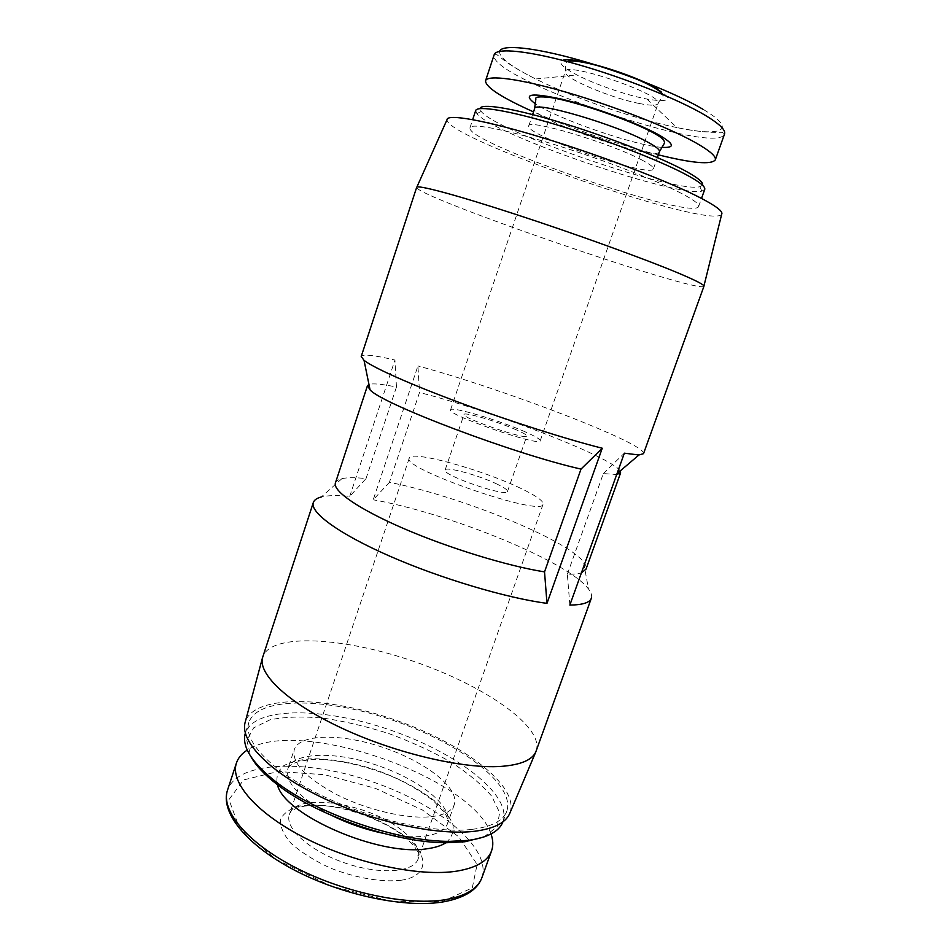 <?xml version="1.0" encoding="UTF-8"?>
<svg xmlns="http://www.w3.org/2000/svg" width="951" height="951" viewBox="0 0 951 951"><rect width="100%" height="100%" fill="white"/><g stroke="black" fill="none" stroke-linecap="round" stroke-linejoin="round"><path stroke-width="0.71" stroke-dasharray="4.75 3.57" d="M389.399 482.347L373.208 499.786L417.929 365.945L419.522 392.501L389.399 482.347C457.776 495.507 565.465 538.741 583.498 561.815L588.491 589.014C567.806 561.221 448.943 513.1 373.208 499.786M569.851 605.074L567.343 574.238C573.572 574.368 578.267 573.881 581.43 572.799M586.006 569.173C586.684 567.176 585.852 564.716 583.498 561.815M591.332 598.274C592.2 595.718 591.26 592.628 588.491 589.014M341.944 478.638L321.26 496.993C327.822 495.352 337.308 495.15 349.73 496.374L366.016 478.591C355.436 477.414 347.412 477.426 341.944 478.638C338.294 479.482 336.131 480.897 335.43 482.894M567.343 574.238L603.326 473.574L616.7 474.513M620.195 470.959C612.004 457.062 492.107 410.951 419.522 392.501M366.016 478.591L396.46 387.045C382.1 384.085 372.935 383.217 368.964 384.454M603.326 473.574L624.355 453.187M643.518 453.675C647.12 443.855 502.675 388.745 417.929 365.945M396.46 387.045L394.938 360.037C374.1 355.127 362.866 353.938 361.214 356.47M400.799 880.293C430.09 876.18 429.376 854.224 403.866 835.335C386.249 822.888 365.493 813.747 341.587 807.934C326.466 805.188 312.95 804.475 301.039 805.806C290.673 808.362 283.874 812.796 280.604 819.12C279.844 826.371 283.362 834.479 291.161 843.442C301.36 852.465 314.424 860.667 330.377 868.061C355.389 877.951 381.565 882.421 400.799 880.293M491.001 834.003C472.623 776.848 296.926 716.341 247.26 750.077M431.053 816.695C444.129 815.173 451.868 811.167 454.269 804.665C459.892 788.355 425.929 762.048 384.335 747.866C342.835 733.435 299.874 733.257 294.263 749.578C291.541 762.999 306.079 778.203 337.867 795.191C368.239 810.347 407.468 819.251 431.053 816.695M483.928 836.975L497.254 826.657L499.632 812.582L491.726 796.213C481.836 784.623 468.213 773.246 450.869 762.06C431.968 751.349 411.414 741.899 389.209 733.708C366.67 726.493 344.654 721.286 323.174 718.1C302.608 716.222 284.872 716.804 269.953 719.848L253.632 727.884L246.844 740.437L250.993 756.77M502.924 821.83L503.055 821.486C511.995 794.442 456.123 752.491 390.457 730.106C324.921 707.306 255.058 705.975 245.465 732.793L245.346 733.138M472.374 829.331C491.845 826.752 503.329 820.654 506.824 811.037C515.561 784.551 459.464 742.993 393.726 720.585C328.131 697.772 258.351 695.989 248.936 722.237C242.6 740.128 270.203 770.381 320.618 795.06C370.89 819.762 435.51 833.944 472.374 829.331M510.081 812.63C519.341 785.395 461.604 742.612 394.071 719.598C326.68 696.168 254.844 694.325 245.382 721.488M536.269 750.826C544.15 726.374 483.512 685.219 414.065 661.516C344.749 637.432 271.641 632.546 262.785 656.654M703.942 286.263L703.835 286.417C695.799 293.146 418.856 197.784 416.669 187.537L416.669 187.347M349.73 496.374L394.938 360.037M721.702 214.213C711.859 230.332 444.878 138.406 447.041 119.636M678.087 191.686C692.625 199.032 699.484 203.954 698.652 206.438C694.182 221.417 464.29 142.258 469.996 127.707C471.161 123.071 502.806 128.813 549.785 143.137C596.669 157.426 651.055 178.099 678.087 191.686M704.727 189.427L701.85 191.139C676.28 197.63 493.046 134.543 476.891 113.668L475.678 110.566M702.504 185.219L699.865 186.705C675.222 193.457 496.434 131.904 481.194 111.41L480.017 108.604M641.259 159.685C649.842 164.143 653.896 167.21 653.408 168.886C651.804 178.669 524.001 134.673 528.768 125.972C527.139 118.328 609.579 142.793 641.259 159.685M658.342 154.847C619.826 145.277 569.768 128.04 533.511 111.873M657.652 88.99C673.581 99.51 670.003 102.863 646.93 99.047L645.681 98.797C625.283 94.815 594.898 84.27 576.865 74.915C562.612 67.438 557.892 62.6 562.707 60.388M520.72 488.339C482.526 469.735 410.606 449.835 409.275 458.085C400.526 468.379 543.651 517.653 543.092 504.161C543.496 500.951 536.031 495.685 520.72 488.339M497.48 484.309C479.649 475.524 445.46 466.097 445.127 470.008C441.383 474.929 507.418 497.67 507.501 491.489C507.739 490.05 504.387 487.661 497.48 484.309M516.357 429.852C498.181 421.733 464.017 411.617 464.052 414.446C460.866 417.703 527.294 440.575 526.795 436.045C526.878 435.023 523.407 432.955 516.357 429.852M525.095 431.802C499.132 420.259 450.667 405.887 450.56 409.881C445.829 414.47 541.143 447.279 540.227 440.765C540.323 439.267 535.282 436.283 525.095 431.802M442.334 901.619L472.29 887.865L477.129 864.411L458.703 836.761L422.47 810.014L375.312 788.296L324.612 774.708L278.061 771.511L243.634 779.927L228.918 799.625L239.438 827.905L275.707 859.217L330.865 886.023L391.479 901.346L442.334 901.619M481.919 877.63C491.893 847.805 437.555 803.952 372.637 781.853C307.862 759.302 238.059 760.408 227.551 790.043M445.912 842.717C451.713 837.772 454.043 831.709 452.89 824.529C449.799 816.968 443.796 809.17 434.869 801.134C419.225 788.961 399.812 778.655 376.632 770.239C353.178 762.607 331.542 758.767 311.714 758.732C299.743 759.564 290.21 762.013 283.113 766.078C277.787 771.023 275.897 777.229 277.419 784.706M382.92 833.254C398.921 836.547 412.675 837.534 424.182 836.214C437.305 834.479 445.116 830.247 447.588 823.507C453.437 806.591 419.724 779.82 378.201 765.674C336.785 751.254 293.728 751.599 287.927 768.527C284.848 782.768 299.827 798.602 332.886 816.029M659.447 151.696C657.462 162.562 529.457 118.483 534.581 108.711M661.718 147.334C635.006 145.705 557.524 119.03 535.484 103.861M703.55 109.615C738.677 130.453 721.286 137.027 676.874 127.589C692.922 130.762 705.499 132.344 714.593 132.332L722.225 132.296L724.555 133.96C717.09 157.248 485.735 77.59 494.199 54.647L497.052 54.766L503.055 59.497C510.212 65.108 521.089 71.598 535.698 78.981C511.079 66.689 499.049 57.476 499.608 51.366M646.93 99.047L676.874 127.589C634.959 119.077 573.964 98.072 535.698 78.981L576.865 74.915M401.405 829.95C367.752 802.858 295.547 791.838 289.389 814.425C284.278 827.917 309.467 850.883 344.726 862.926C379.913 875.134 413.899 872.554 418.19 858.765C420.544 850.099 414.945 840.494 401.405 829.95M639.238 103.481C610.173 97.929 562.029 77.388 565.274 71.575C565.548 60.995 664.428 95.041 658.116 103.552C656.903 105.751 650.615 105.727 639.238 103.481M615.951 474.573L617.009 473.669M454.269 804.665L447.588 823.507C448.397 820.891 447.481 817.42 444.854 813.105L433.811 801.17C423.552 793.158 411.664 785.847 398.148 779.226C370.949 766.922 339.364 759.397 316.017 759.314C299.458 760.289 290.091 763.356 287.927 768.527L294.263 749.578M503.055 821.486L506.824 811.037M245.465 732.793L248.936 722.237M698.652 206.438L701.505 198.426M469.996 127.707L472.671 119.624M481.194 111.41L476.891 113.668M699.865 186.705L701.85 191.139M653.408 168.886L657.391 157.545M528.768 125.972L532.608 114.584M409.275 458.085L289.389 814.425C290.435 810.918 294.917 808.267 302.834 806.496C305.616 805.616 320.962 804.605 334.086 806.923C358.337 811.369 383.574 821.64 401.37 834.17C411.379 842.479 416.823 848.554 417.715 852.381L418.19 858.765L543.092 504.161M507.501 491.489L526.795 436.045M445.127 470.008L464.052 414.446M540.227 440.765L658.116 103.552C657.165 103.814 662.395 97.168 662.954 96.253L662.788 94.482M450.56 409.881L565.274 71.575L565.964 62.861L567.176 61.565"/><path stroke-width="1.43" d="M581.43 572.799L586.006 569.173L620.611 472.849L620.195 470.959M617.009 473.669L638.929 454.982L624.355 453.187L569.851 605.074C582.606 604.919 589.775 602.649 591.332 598.274L535.698 752.17C531.835 760.146 520.435 764.877 501.498 766.363C463.874 769.133 396.852 753.644 343.287 728.846C289.603 704.073 258.363 674.853 262.417 658.068L313.319 502.544C309.753 512.316 338.627 533.737 389.625 556.097C440.515 578.422 506.36 598.048 546.98 603.35L602.256 448.23L581.013 469.093L544.531 571.884L546.98 603.35M321.26 496.993C316.849 498.146 314.21 499.988 313.319 502.544M368.964 384.454L367.466 385.678L335.43 482.894C332.529 490.847 358.551 509.082 403.89 528.625C449.134 548.156 507.668 566.059 544.531 571.884M616.7 474.513L620.611 472.849M367.466 385.678L370.082 389.91C382.694 404.246 514.229 454.091 581.013 469.093M638.929 454.982L643.518 453.675L703.942 286.263C704.453 284.872 695.823 280.426 678.027 272.937C644.017 258.672 574.511 233.518 515.121 214.165C455.6 194.753 417.037 184.542 416.669 187.347L361.214 356.47L364.031 360.334C373.505 367.835 410.19 384.299 459.892 402.725C509.546 421.115 566.653 439.303 602.256 448.23M247.26 750.077C241.804 753.513 238.214 757.792 236.466 762.916C229.702 782.162 256.497 813.64 306.127 838.592C355.638 863.567 419.712 876.988 456.658 871.152C476.189 867.906 487.839 861.107 491.596 850.765C493.379 845.653 493.177 840.066 491.001 834.003M250.993 756.77C255.795 765.46 264.39 774.601 276.753 784.195C316.243 815.601 396.294 843.157 446.744 842.729L464.98 841.742L483.928 836.975M245.346 733.138C241.53 746.297 251.492 762.345 275.219 781.258C315.708 813.426 398.053 841.778 449.764 841.362L468.427 840.363C487.708 837.641 499.216 831.471 502.924 821.83M245.382 721.488L244.966 723.01C240.389 741.78 269.894 772.497 321.414 797.223C372.816 821.973 437.781 835.929 474.965 831.222C493.688 828.737 505.183 823.031 509.463 814.08L510.081 812.63M416.847 187.133L447.041 119.636C447.196 113.644 484.499 120.088 541.915 137.538C599.213 154.93 666.092 180.405 698.236 196.738C715.58 205.618 723.39 211.443 721.702 214.213L703.942 285.989M472.671 119.624L475.678 110.566C477.033 105.335 508.94 110.482 556.073 124.629C603.124 138.715 657.533 159.649 684.447 173.76C698.914 181.403 705.678 186.622 704.727 189.427L701.505 198.426M480.017 108.604C480.624 103.124 511.293 107.796 557.238 121.466C603.089 135.09 656.463 155.631 682.842 169.551C697.333 177.266 703.895 182.485 702.504 185.219M533.511 111.873C501.557 97.537 485.569 87.183 485.545 80.787C487.245 74.523 519.591 78.636 567.022 92.449C614.346 106.203 668.803 127.6 695.49 142.626C709.838 150.769 716.436 156.523 715.283 159.899C711.324 164.915 692.34 163.227 658.342 154.847M562.707 60.388C571.92 55.812 634.127 74.416 657.652 88.99M446.542 899.48C466.192 895.771 477.984 888.484 481.919 877.63C477.557 889.565 465.229 897.542 444.937 901.572C407.337 908.704 343.584 895.711 294.798 870.308C245.94 844.952 219.978 811.988 227.551 790.043C220.466 810.252 246.832 842.693 296.177 867.93C345.391 893.203 409.405 906.172 446.542 899.48M277.419 784.706C283.933 815.09 380.293 856.922 427.261 848.72C435.201 847.662 441.419 845.665 445.912 842.717M332.886 816.029C348.862 823.792 365.541 829.534 382.92 833.254M647.465 141.972C656.012 146.585 660.006 149.83 659.447 151.696L664.369 143.316C665.034 140.796 662.217 137.788 655.893 134.305C633.818 121.122 575.355 101.234 550.677 97.561C539.716 96.289 534.783 96.8 535.877 99.07L534.581 108.711C533.202 100.331 615.927 124.438 647.465 141.972M535.484 103.861C521.814 93.876 530.824 92.366 562.528 99.356C593.234 106.774 637.325 123.012 657.973 134.4C674.425 143.851 675.674 148.154 661.718 147.334M485.545 80.787L494.199 54.647C496.208 47.455 528.958 50.641 576.627 64.169C624.213 77.637 678.705 99.451 705.202 115.273C719.432 123.856 725.886 130.085 724.555 133.96L715.283 159.899M499.608 51.366C501.498 44.21 533.178 47.11 579.23 60.091C625.199 73.025 677.873 94.149 703.55 109.615M370.082 389.91L364.031 360.334M481.919 877.63L491.596 850.765M227.551 790.043L236.466 762.916M446.744 842.729L449.764 841.362M276.753 784.195L275.219 781.258M509.463 814.08L535.698 752.17M244.966 723.01L262.417 658.068M657.391 157.545L659.447 151.696M532.608 114.584L534.581 108.711M567.176 61.565C568.9 60.436 581.204 59.818 614.346 70.695C627.446 75.2 638.513 79.67 647.548 84.092C660.208 90.702 662.954 93.947 662.788 94.482"/></g></svg>

